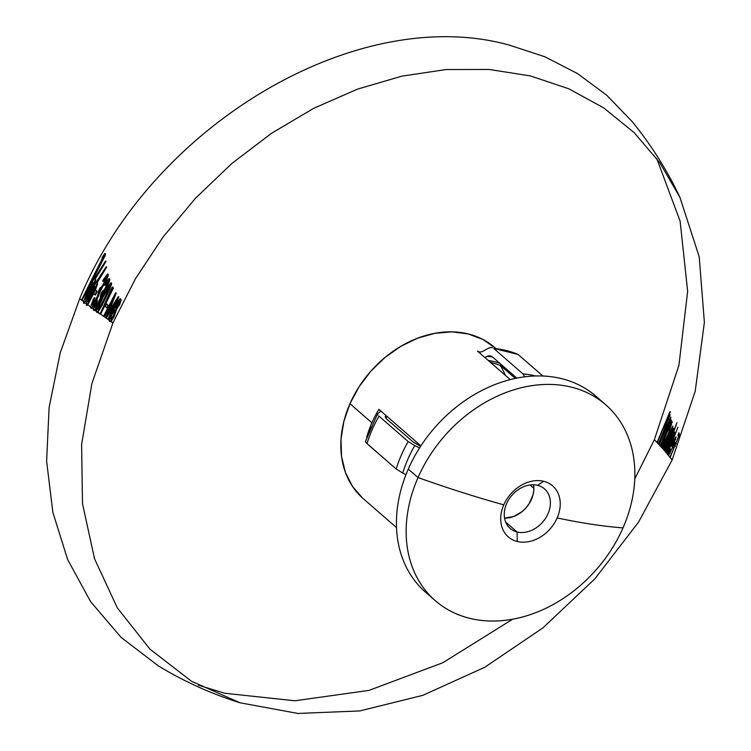 <?xml version="1.0" encoding="UTF-8"?>
<svg xmlns="http://www.w3.org/2000/svg" width="751" height="751" viewBox="0 0 751 751"><rect width="100%" height="100%" fill="white"/><g stroke="black" fill="none" stroke-linecap="round" stroke-linejoin="round"><path stroke-width="1.13" d="M669.338 453.088L668.822 455.481M667.301 449.736L666.569 452.806M662.964 443.972L662.025 447.239L662.466 447.718L661.988 447.69M89.463 288.065L85.379 298.973L88.271 294.758L92.533 285.371L93.293 282.761L92.824 282.526L89.463 288.065M87.557 291.144L93.049 280.564L105.506 261.076L95.058 278.123L95.471 278.874L94.128 282.939L85.464 300.888L84.384 302.531L83.492 301.855L87.557 291.144M91.566 291.397L87.98 301.329L90.674 297.546L94.513 288.985L95.142 286.61L94.654 286.384L91.566 291.397M89.81 294.176L96.466 281.756L106.144 266.821L96.663 282.385L97.114 283.071L95.987 286.779L88.139 303.122L87.116 304.596L86.215 303.92L89.81 294.176M93.396 298.851L94.335 297.696L92.082 304.737L92.702 304.85L94.57 302.174L97.677 295.603L98.644 290.787L100.343 287.426L101.329 287.107L103 284.742L105.572 279.353L105.647 277.288L102.821 281.174L102.615 280.686L107.6 273.918L107.581 275.579L105.393 281.015L100.258 289.877L93.8 304.54L91.584 307.901L90.552 307.14L93.396 298.851M95.95 301.545L96.851 300.494L94.851 307.037L95.471 307.168L97.236 304.718L100.108 298.626L100.887 294.129L102.436 291.022L103.422 290.74L104.999 288.553L107.318 283.549L107.299 281.625L104.642 285.23L104.417 284.77L109.092 278.499L109.158 280.039L107.224 285.098L102.465 293.312L96.56 306.915L94.448 309.994L93.406 309.234L95.95 301.545M97.733 309.346L99.648 307.441L104.248 298.56L108.698 288.928L109.364 285.671L106.708 288.957L102.652 296.542L99.048 304.521L97.733 309.346M101.685 297.584L107.581 286.591L110.866 282.78L110.688 285.145L108.022 291.67L98.334 310.679L97.301 312.059L96.372 311.383L97.086 308.511L101.685 297.584M111.815 313.383L110.322 317.589L110.735 319.213L113.129 316.302L114.837 311.768L114.931 310.21L114.321 309.947L111.815 313.383M117.137 303.019L115.851 306.324L116.048 307.835L117.945 305.695L119.381 302.184L118.987 300.794L117.137 303.019M110.801 314.566L114.856 308.201L117.269 301.855L120.254 298.598L120.611 299.574L119.512 303.442L115.917 309.271L114.772 313.711L112.35 318.696L110.388 321.24L109.167 320.395L110.801 314.566M600.716 400.743A129.839 101.094 131 0 0 408.291 469.103L418.016 477.561A129.839 101.094 -49 0 1 605.747 404.78A129.839 101.094 -49 0 1 623.001 527.887A129.839 101.094 131 0 0 571.258 387.122A129.839 101.094 131 0 0 418.016 477.561A385.282 89.942 23.7 0 0 503.79 504.841A33.804 26.323 -49 0 1 543.686 481.297A33.804 26.323 -49 0 1 557.158 517.946A385.282 89.942 23.7 0 0 623.001 527.887A385.282 89.942 -156.3 0 1 557.158 517.946A33.804 26.323 -49 0 1 517.261 541.49L517.092 531.99L505.639 522.02L517.092 531.99A26.201 20.399 131 0 0 548.014 513.74A26.201 20.399 131 0 0 537.575 485.334A26.201 20.399 131 0 0 506.653 503.583A26.201 20.399 131 0 0 517.092 531.99L517.261 541.49A33.804 26.323 -49 0 1 503.79 504.841A33.804 26.323 -49 0 1 543.686 481.297L537.575 485.334A26.201 20.399 -49 0 1 544.531 488.901A26.201 20.399 -49 0 1 545.695 518.068A26.201 20.399 -49 0 1 517.092 531.99A26.201 20.399 -49 0 1 510.136 528.422A26.201 20.399 -49 0 1 508.962 499.255A26.201 20.399 -49 0 1 537.575 485.334L543.686 481.297A33.804 26.323 -49 0 1 557.158 517.946A33.804 26.323 -49 0 1 517.261 541.49A33.804 26.323 -49 0 1 503.79 504.841A385.282 89.942 -156.3 0 1 418.016 477.561L408.291 469.103A129.839 101.094 131 0 0 425.554 592.21L435.27 600.669A129.839 101.094 -49 0 1 418.016 477.561A129.839 101.094 131 0 0 469.76 618.326A129.839 101.094 131 0 0 623.001 527.887A129.839 101.094 -49 0 1 435.27 600.669M505.339 375.322A92.467 71.993 131 0 0 500.222 365.502M500.767 365.756L515.346 378.438L500.767 365.756M366.948 436.875L366.826 436.753A100.174 77.991 -49 0 1 371.905 422.804L349.966 403.709A100.174 77.991 131 0 0 363.287 498.692L396.509 527.606M377.856 413.472L380.034 412.017L380.259 410.966L380.034 412.017L377.856 413.472A110.275 85.858 131 0 0 377.528 414.045A110.275 85.858 -49 0 1 377.856 413.472L377.631 414.524L377.856 413.472M95.039 294.486L95.461 295.049L97.161 291.538L95.875 290.271M106.895 307.553L107.374 308.013L108.566 305.488L107.074 304.39M102.69 257.724L102.68 259.057L81.699 300.165L79.7 298.626C151.758 124.478 357.72 2.929 509.291 45.088L544.869 56.766L577.528 73.579L606.724 95.236L631.985 121.399C651.07 144.727 667.038 170.026 679.899 197.278L659.716 162.61L634.107 132.58L603.597 107.815L568.798 88.796L530.422 75.926L489.248 69.468L446.113 69.543L401.888 76.151L357.476 89.153L313.768 108.304L271.665 133.199L232.021 163.333L195.636 198.104L163.249 236.8L135.518 278.63L112.997 322.752L111.017 321.39L114.03 316.941L116.536 309.45L119.85 304.268L121.221 299.771L120.526 298.851M110.012 321.39L112.997 322.752L91.894 383.517L81.606 444.564L82.497 503.705L94.551 558.8L117.316 607.878L149.984 649.164L191.383 681.176L240.01 702.776C211.238 693.802 183.976 681.476 158.236 665.799L121.071 637.364L90.608 601.635L67.656 559.579L52.861 512.332L46.618 461.198L49.097 407.549L60.221 352.867L79.7 298.626L82.009 300.4L105.337 255.359L105.403 253.669L104.793 254.57M84.103 302.005L82.009 300.4L84.103 302.005M92.354 283.024L85.473 297.696M83.962 302.991L84.225 303.432L84.994 302.681L86.834 304.071L84.994 302.681L92.964 287.257L95.837 280.029L95.649 278.33L106.079 261.31L95.217 278.114M94.204 286.835L88.036 300.1M95.499 289.661L97.536 284.131L97.254 282.583L106.717 267.046L96.804 282.376M86.722 304.981L86.994 305.404L87.736 304.746L91.171 307.3L87.736 304.746L94.091 292.834M92.702 304.897L94.945 297.865L92.157 303.714M99.151 293.219L93.941 304.296M106.529 278.274L104.652 282.996L101.92 287.314M105.065 277.795L103.403 281.381L106.238 277.495M96.55 300.644L100.859 290.074L106.426 280.254L108.135 275.899L108.351 274.331L107.787 274.284M91.124 308.145L92.195 308.051L94.016 309.384L92.195 308.051L95.386 302.935M95.471 307.187L97.461 300.663L94.898 306.032M101.488 296.41L96.729 306.615M108.228 282.564L106.567 286.938L104.013 290.937M106.726 282.113L105.234 285.427L107.891 281.832M101.864 297.236L103.065 293.5L109.186 282.038L109.89 279.447L109.308 278.846M94.006 310.182L96.992 311.543L95.067 310.154L98.588 304.465M108.294 286.6L102.296 297.762L97.705 308.67M111.289 289.576L111.721 290.308L100.305 313.918L97.921 312.209L102.249 304.934L109.684 289.492L111.636 283.934L111.458 282.996L110.444 283.653M96.963 312.144L100.662 314.162L113.373 288.121L112.875 287.192L112.612 287.586M111.777 301.142L104.079 316.584L100.662 314.162L104.436 316.838L110.341 304.831M109.299 310.792L116.283 293.031L113.73 297.49M114.509 303.451L108.407 313.298M114.65 304.183L108.191 319.447L109.787 320.555L108.557 319.701L118.865 296.87L116.377 300.522M113.823 310.21L110.275 317.936M118.498 301.048L115.645 307.394M656.712 158.461L680.115 221.123L687.644 291.285L678.913 365.399L654.365 439.71L657.05 442.442L669.911 411.708L668.137 419.48L670.164 414.693L658.496 443.954L658.956 444.442L670.803 417.002L669.113 423.836L671.009 419.509L660.364 445.944L660.805 446.423L671.225 420.598L669.545 425.798L671.61 421.987L671.638 423.761L669.338 431.393L665.79 440.217L661.847 447.568L662.804 448.629L672.746 426.052L671.009 432.623L673.121 428.323L672.089 433.458L673.619 430.163L665.01 451.144L665.414 451.614L676.961 422.729L672.445 435.355L674.52 432.454L672.539 439.739L666.362 452.731L667.235 453.773L677.946 427.206L667.404 453.98L668.212 454.965L670.427 448.835L669.254 453.341L671.385 449.962L672.464 447.512L671.46 445.587L675.9 436.8L673.422 445.775L668.597 455.444L669.995 457.218L674.727 446.047L674.173 444.808L675.158 442.386L675.684 443.7L678.453 436.65L678.003 435.111L678.923 432.689L679.448 434.651L670.155 457.415L672.136 460.016L695.219 391.196L704.382 322.376L699.2 256.729L679.899 197.278M112.246 301.179L108.041 312.942M107.168 315.458L106.266 318.114L104.436 316.838L106.351 318.171L112.8 307.14M108.191 319.447L106.351 318.171L108.191 319.447M512.67 619.19L442.846 662.72L368.919 690.413L294.899 700.777L224.774 693.248L198.358 685.165M240.01 702.776L297.931 713.45L359.729 710.934L422.869 695.323L484.77 667.263L542.889 627.902L594.858 578.843L638.538 522.114L672.136 460.016L663.828 449.783L654.365 439.71L634.773 478.875M657.256 442.649L658.298 443.747L662.833 433.055L667.141 421.705L668.643 415.603L657.256 442.649M659.153 444.648L660.167 445.728L667.141 428.849L669.517 420.363L659.153 444.648M660.993 446.629L661.406 447.089L662.908 442.217L660.993 446.629M662.992 448.835L663.828 449.783L669.808 435.43L671.657 428.84L662.992 448.835M664.006 449.99L664.832 450.938L670.699 436.838L672.305 430.98L664.006 449.99M665.593 451.82L665.968 452.262L667.123 448.291L665.593 451.82M386.859 416.261A95.856 74.631 131 0 0 385.798 418.11A95.856 74.631 131 0 1 386.859 416.261M413.35 442.179L420.598 446.357L412.843 441.757L386.681 418.992L385.291 417.349L386.296 415.772L420.898 445.887L386.296 415.772L385.516 416.289A102.568 79.859 131 0 0 385.179 416.861A102.568 79.859 -49 0 1 385.516 416.289L385.216 416.664M482.715 351.421L488.544 348.145L482.715 351.421L479.945 352.135L477.505 351.102L510.276 379.63L484.93 357.56L487.005 356.396A102.568 79.859 -49 0 1 492.515 356.969A102.568 79.859 131 0 0 487.005 356.396L489.821 355.683M499.828 363.343A95.856 74.631 131 0 0 488.225 360.433A95.856 74.631 131 0 1 499.828 363.343M490.103 362.066L503.301 366.366M370.975 426.981A110.275 85.858 -49 0 0 365.812 440.912L365.587 441.964L366.986 443.616A113.654 88.496 -49 0 1 379.03 416.176L408.206 441.569L379.03 416.176A113.654 88.496 131 0 0 366.986 443.616L396.162 469.009A113.654 88.496 -49 0 1 408.206 441.569L414.777 445.596L408.206 441.569A113.654 88.496 131 0 0 396.162 469.009L402.733 473.036A110.275 85.858 -49 0 1 414.777 445.596L419.602 447.906L414.777 445.596A110.275 85.858 131 0 0 402.733 473.036L406 474.604M378.053 415.181L377.631 414.524M366.826 436.753A100.174 77.991 -49 0 1 371.905 422.804A100.174 77.991 -49 0 1 378.87 409.314L380.259 410.966M385.291 417.349L385.516 416.289M535.801 375.988A113.654 88.496 131 0 0 522.931 373.867L524.808 376.842L522.931 373.867A113.654 88.496 -49 0 1 535.801 375.988M518.077 354.444L542.898 376.044L518.077 354.444A113.654 88.496 131 0 0 493.745 348.473L522.931 373.867L493.745 348.473A113.654 88.496 -49 0 1 518.077 354.444L493.745 348.473M488.544 348.145L491.304 347.441M489.774 355.683L492.215 356.716L516.838 378.138L492.215 356.716M605.747 404.78L596.022 396.321A129.839 101.094 131 0 0 408.291 469.103A129.839 101.094 131 0 0 430.586 596.238M378.87 409.314L386.296 415.772L378.87 409.314A100.174 77.991 -49 0 0 371.905 422.804L349.966 403.709L359.119 386.69L370.966 371.06L385.047 357.429L400.809 346.333L417.659 338.185L434.951 333.294L452.018 331.867L468.192 333.932L482.874 339.433L495.482 348.154M495.125 347.835L494.806 347.563A100.174 77.991 131 0 0 349.966 403.709L343.845 421.489L341.001 439.326L341.545 456.533L345.441 472.463L352.557 486.498L362.611 498.101M491.764 356.368L488.216 355.871L484.93 357.56L477.505 351.102M530.009 484.986L533.867 488.347L530.009 484.986M380.316 411.107L379.358 409.764M386.681 418.992L412.843 441.757M492.431 347.675L490.178 347.516M482.574 351.496L480.218 352.144L478.058 351.515M402.733 473.036L396.162 469.009L366.009 442.63M502.166 366.291L500.851 365.756M504.559 518.124L513.768 516.481L522.302 511.45L525.982 507.883L529.08 503.799L533.069 494.693L533.82 490.027L533.567 484.799A26.201 20.399 131 0 1 504.559 518.124M109.167 320.395L110.388 321.24L109.533 321.381L109.167 320.395M120.076 301.545L119.137 304.784L116.949 307.919M116.386 307.76L117.531 303.601L119.597 300.991M115.607 310.764L114.65 314.528L112.34 318.668M111.148 319.297L111.918 314.678L114.941 310.125M103.46 316.434L115.645 292.759L107.571 313.758L118.264 296.664L107.928 319.541L114.865 302.681L105.638 317.955L112.387 299.602L103.46 316.434M106.614 303.902L107.956 305.319L106.755 307.844L105.365 306.511L106.614 303.902M112.284 286.976L112.781 287.905L100.033 314.012L112.284 286.976M96.372 311.383L97.301 312.059L96.832 312.444L96.372 311.383M98.343 309.496L99.686 304.606L103.263 296.72L109.749 285.943M110.115 286.46L106.689 294.974L99.339 308.99M93.406 309.234L94.448 309.994L93.575 310.407L93.406 309.234M90.552 307.14L91.584 307.901L91.04 308.361L90.552 307.14M95.49 289.651L96.56 291.35L94.851 294.871L93.697 293.322L95.49 289.651M86.215 303.92L87.116 304.596L86.384 305.253L86.215 303.92M95.659 287.351L92.72 294.843L89.087 301.235M88.505 301.245L91.415 293.125L95.255 286.572M83.492 301.855L84.384 302.531L83.605 303.282L83.492 301.855M93.781 283.568L90.449 291.773L86.506 298.832M85.914 298.87L88.402 291.707L93.424 282.714M104.849 253.416L104.774 255.105L81.399 300.25L102.117 258.813L102.117 257.48L104.849 253.416M658.909 443.897L667.207 424.456M669.329 416.204L668.653 419.002M668.568 416.777L669.272 415.688M670.474 411.839L668.653 415.613M660.777 445.887L671.244 420.682M670.211 420.917L669.62 423.423M669.46 421.489L670.155 420.466M670.765 417.734L669.535 420.391M661.415 446.573L662.748 444.179M671.206 422.475L669.892 425.948M663.152 442.583L661.64 446.066M672.248 422.09L670.183 425.901L671.967 421.161M665.611 442.104L670.099 431.14M670.512 426.08L671.31 425.273M663.565 444.836L663.452 443.86M666.766 432.895L662.757 444.723L665.771 439.579L668.953 431.684L670.54 425.057L666.766 432.895M665.452 451.088L674.145 429.882M672.98 431.149L672.765 432.538M672.173 432.266L672.858 431.102M672.314 429.553L671.76 431.712M671.169 430.924L672.258 428.952M672.793 426.699L671.713 428.952M672.164 431.177L672.999 428.389M673.75 428.427L672.098 431.684M666.034 451.764L667.029 450.093M673.994 432.463L672.971 435.111M667.254 448.948L666.081 451.67M673.412 434.604L667.63 447.69L667.029 450.131L667.526 450.102L671.225 442.555L674.379 432.135M674.924 432.276L673.497 434.622M668.934 449.746L673.797 438.058M673.469 435.439L674.126 434.726M667.864 450.544L667.733 449.708M669.272 451.257L670.127 449.276M671.582 445.812L674.201 439.401M670.014 453.51L670.023 452.149M672.812 444.001L672.089 445.719L673.103 447.652M676.069 437.289L674.82 439.551M674.051 445.906L675.252 442.63M674.942 440.011L675.74 439.222M674.736 443.381L673.976 445.456M672.53 443.588L673.347 445.324L675.008 439.025L672.53 443.588M676.322 443.822L675.787 442.508L674.811 444.939L675.365 446.178M679.204 433.749L678.641 435.214L679.101 436.753M385.854 418.185L386.925 416.317M365.512 441.297L377.612 413.717"/></g></svg>
